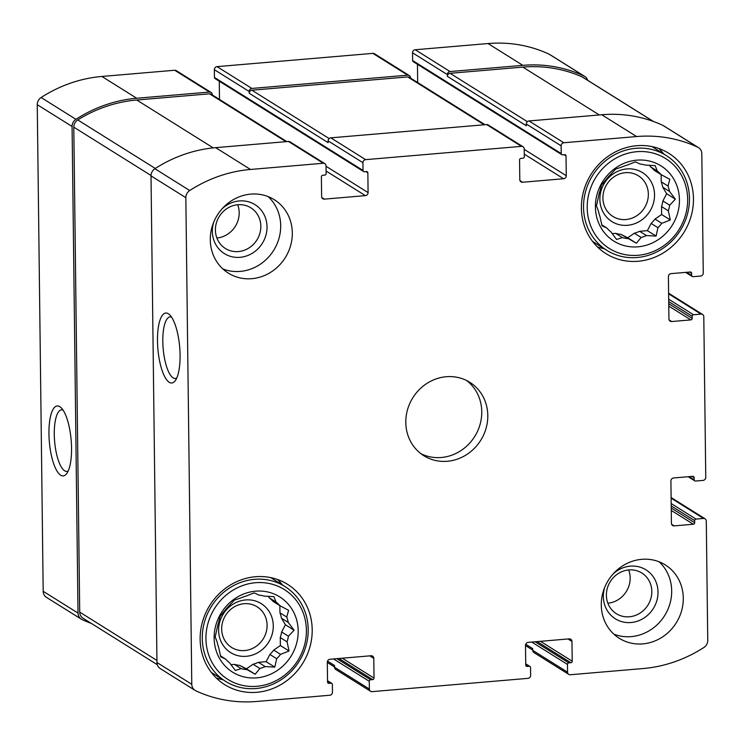 <?xml version="1.0" encoding="UTF-8"?>
<svg xmlns="http://www.w3.org/2000/svg" width="745" height="745" viewBox="0 0 745 745"><rect width="100%" height="100%" fill="white"/><g stroke="black" fill="none" stroke-linecap="round" stroke-linejoin="round"><path stroke-width="1.12" d="M288.259 622.447L281.461 618.192A38.256 35.397 122 0 0 279.971 612.818L286.769 617.074A38.256 35.397 122 0 1 288.259 622.447L294.107 630.205L288.427 636.23L281.629 631.974A38.256 35.397 122 0 1 280.269 637.59L287.067 641.845A38.256 35.397 122 0 0 288.427 636.23M269.886 654.455L276.684 658.701A38.256 35.397 122 0 0 280.53 654.352L273.732 650.096A38.256 35.397 122 0 1 269.886 654.455L266.105 661.672L258.394 662.324L265.192 666.579A38.256 35.397 122 0 1 259.875 668.507L255.153 674.244L239.713 665.397A38.256 35.397 122 0 1 234.368 664.372L241.166 668.628A38.256 35.397 122 0 0 246.511 669.643M258.394 662.324A38.256 35.397 122 0 1 253.077 664.251L259.875 668.507M220.492 655.861L225.558 659.036A38.256 35.397 122 0 0 229.507 662.724L235.355 670.481L241.166 668.628M275.985 602.016A38.256 35.397 122 0 1 279.943 605.713L273.145 601.457A38.256 35.397 122 0 0 269.187 597.769L275.985 602.016L273.946 596.652L264.326 596.121A38.256 35.397 122 0 0 258.981 595.097L254.157 592.88L245.617 596.242A38.256 35.397 122 0 0 240.3 598.17L234.489 600.014L228.817 606.039A38.256 35.397 122 0 0 224.962 610.397L220.231 616.134L218.425 622.894A38.256 35.397 122 0 0 217.065 628.519L215.193 636.928L217.233 642.292A38.256 35.397 122 0 0 218.732 647.675L220.734 656.82L225.558 659.036M298.196 630.931A44.393 41.068 122 0 0 234.694 598.775A44.393 41.068 122 0 0 235.606 673.834A44.393 41.068 122 0 0 298.196 630.931M279.943 605.713L288.576 610.313L286.769 617.074M276.684 658.701L274.812 667.12L265.192 666.579M287.067 641.845L289.069 650.99L280.53 654.352M669.522 191.428L662.724 187.172A38.256 35.397 122 0 0 661.225 181.799L668.023 186.054A38.256 35.397 122 0 1 669.522 191.428L675.361 199.176L669.69 205.201L662.892 200.954A38.256 35.397 122 0 1 661.532 206.57L668.321 210.826A38.256 35.397 122 0 0 669.69 205.201M651.139 223.425L657.937 227.681A38.256 35.397 122 0 0 661.793 223.323L654.995 219.067A38.256 35.397 122 0 1 651.139 223.425L647.368 230.643L639.648 231.304L646.446 235.56A38.256 35.397 122 0 1 641.138 237.487L636.407 243.224L620.976 234.368A38.256 35.397 122 0 1 615.621 233.353L622.42 237.608A38.256 35.397 122 0 0 627.774 238.624M639.648 231.304A38.256 35.397 122 0 1 634.34 233.232L641.138 237.487M601.746 224.841L606.812 228.007A38.256 35.397 122 0 0 610.76 231.704L616.609 239.452L622.42 237.608M657.239 170.996A38.256 35.397 122 0 1 661.197 174.693L654.399 170.437A38.256 35.397 122 0 0 650.45 166.74L657.239 170.996L655.209 165.632L645.589 165.092A38.256 35.397 122 0 0 640.234 164.077L635.411 161.861L626.871 165.213A38.256 35.397 122 0 0 621.563 167.141L615.752 168.994L610.071 175.019A38.256 35.397 122 0 0 606.216 179.377L601.494 185.114L599.678 191.875A38.256 35.397 122 0 0 598.319 197.49L596.456 205.909L598.486 211.273A38.256 35.397 122 0 0 599.986 216.646L601.988 225.791L606.812 228.007M679.449 199.911A44.393 41.068 122 0 0 615.947 167.755A44.393 41.068 122 0 0 616.869 242.805A44.393 41.068 122 0 0 679.449 199.911M661.197 174.693L669.829 179.284L668.023 186.054M657.937 227.681L656.066 236.091L646.446 235.56M668.321 210.826L670.323 219.971L661.793 223.323M651.819 591.418A23.989 22.192 122 0 0 641.836 573.017A23.989 22.192 122 0 0 610.295 581.584A23.989 22.192 122 0 0 616.376 613.694A23.989 22.192 122 0 0 639.88 613.21A23.989 22.192 122 0 0 651.819 591.418M628.696 569.953A23.989 22.192 -58 0 1 630.177 577.869A23.989 22.192 -58 0 1 607.873 603.217M648.346 194.175A23.989 22.192 122 0 0 638.363 175.773A23.989 22.192 122 0 0 606.821 184.341A23.989 22.192 122 0 0 612.911 216.45A23.989 22.192 122 0 0 636.416 215.966A23.989 22.192 122 0 0 648.346 194.175M260.834 226.21A23.989 22.192 122 0 0 250.851 207.818A23.989 22.192 122 0 0 219.309 216.376A23.989 22.192 122 0 0 225.39 248.485A23.989 22.192 122 0 0 248.895 248.001A23.989 22.192 122 0 0 260.834 226.21M237.711 204.745A23.989 22.192 -58 0 1 239.192 212.66A23.989 22.192 -58 0 1 216.888 238.009M267.092 625.204A23.989 22.192 122 0 0 257.109 606.803A23.989 22.192 122 0 0 225.567 615.361A23.989 22.192 122 0 0 231.648 647.47A23.989 22.192 122 0 0 255.153 646.995A23.989 22.192 122 0 0 267.092 625.204M694.135 477.629A1.443 1.332 -58 0 0 692.748 476.334L673.61 477.964A2.887 2.673 -58 0 0 670.91 481.019L671.431 523.297A2.887 2.673 -58 0 0 674.197 525.877L693.334 524.247A1.443 1.332 -58 0 0 694.685 522.72L694.657 520.606A1.443 1.332 -58 0 1 696.007 519.088L703.522 518.446A2.887 2.673 -58 0 1 706.288 521.025L707.75 640.318A7.944 7.348 -58 0 1 703.885 647.48A135.702 125.551 -58 0 1 643.103 668.544L570.325 674.746A2.887 2.673 -58 0 1 567.55 672.158L567.457 664.41A1.443 1.332 -58 0 1 568.808 662.882L570.856 662.715A1.443 1.332 -58 0 0 572.207 661.188L571.964 641.454A2.887 2.673 -58 0 0 569.199 638.865L528.196 642.367A2.887 2.673 -58 0 0 525.495 645.412L525.737 665.145A1.443 1.332 -58 0 0 527.125 666.44L529.173 666.263A1.443 1.332 -58 0 1 530.552 667.557L530.654 675.305A2.887 2.673 -58 0 1 527.954 678.36L372.137 691.639A2.887 2.673 -58 0 1 369.371 689.05L369.278 681.303A1.443 1.332 -58 0 1 370.619 679.775L372.677 679.598A1.443 1.332 -58 0 0 374.027 678.071L373.785 658.347A2.887 2.673 -58 0 0 371.01 655.758L330.007 659.25A2.887 2.673 -58 0 0 327.306 662.305L327.549 682.038A1.443 1.332 -58 0 0 328.936 683.333L330.985 683.156A1.443 1.332 -58 0 1 332.372 684.45L332.466 692.198A2.887 2.673 -58 0 1 329.765 695.253L256.988 701.455A135.702 125.551 -58 0 1 195.814 690.783A7.944 7.348 -58 0 1 195.088 690.382A7.944 7.348 -58 0 1 191.782 684.292L185.84 197.676A7.944 7.348 -58 0 1 189.705 190.524A135.702 125.551 -58 0 1 250.488 169.46L323.265 163.257A2.887 2.673 -58 0 1 326.031 165.837L326.133 173.594A1.443 1.332 -58 0 1 324.783 175.112L322.725 175.289A1.443 1.332 -58 0 0 321.384 176.816L321.617 196.55A2.887 2.673 -58 0 0 324.392 199.129L365.395 195.637A2.887 2.673 -58 0 0 368.095 192.583L367.853 172.859A1.443 1.332 -58 0 0 366.466 171.564L364.417 171.741A1.443 1.332 -58 0 1 363.029 170.447L362.936 162.699A2.887 2.673 -58 0 1 365.637 159.644L521.453 146.365A2.887 2.673 -58 0 1 524.219 148.953L524.312 156.701A1.443 1.332 -58 0 1 522.962 158.229L520.913 158.396A1.443 1.332 -58 0 0 519.563 159.924L519.805 179.657A2.887 2.673 -58 0 0 522.571 182.246L563.574 178.744A2.887 2.673 -58 0 0 566.275 175.699L566.032 155.966A1.443 1.332 -58 0 0 564.654 154.671L562.605 154.848A1.443 1.332 -58 0 1 561.218 153.554L561.125 145.806A2.887 2.673 -58 0 1 563.825 142.751L636.603 136.549A135.702 125.551 -58 0 1 697.767 147.221A7.944 7.348 -58 0 1 698.503 147.612A7.944 7.348 -58 0 1 701.809 153.703L703.261 272.996A2.887 2.673 -58 0 1 700.561 276.05L693.046 276.693A1.443 1.332 -58 0 1 691.658 275.399L691.639 273.285A1.443 1.332 -58 0 0 690.252 271.99L671.115 273.62A2.887 2.673 -58 0 0 668.414 276.674L668.936 318.953A2.887 2.673 -58 0 0 671.701 321.533L690.839 319.903A1.443 1.332 -58 0 0 692.189 318.385L692.161 316.271A1.443 1.332 -58 0 1 693.511 314.744L701.026 314.101A2.887 2.673 -58 0 1 703.792 316.69L705.757 477.34A2.887 2.673 -58 0 1 703.057 480.395L695.541 481.037A1.443 1.332 -58 0 1 694.154 479.743L694.135 477.629L692.152 476.381M568.752 674.374L533.932 652.583A2.887 2.673 -58 0 1 532.731 650.366L532.703 648.606L525.728 644.229M370.572 691.267L335.744 669.466A2.887 2.673 -58 0 1 334.542 667.259L334.524 665.49L327.539 661.122M195.088 690.382L160.259 668.591A7.944 7.348 -58 0 1 156.962 662.501L151.012 175.885A7.944 7.348 -58 0 1 154.876 168.724A135.702 125.551 -58 0 1 215.659 147.659L288.436 141.457A2.887 2.673 -58 0 1 290.01 141.829L324.829 163.63M180.076 355.104A35.108 10.942 -94.9 0 0 169.543 314.688A35.108 10.942 -94.9 0 0 157.884 348.967A35.108 10.942 -94.9 0 0 175.177 380.779A35.108 10.942 -94.9 0 0 180.076 355.104M362.936 162.699L328.117 140.898A2.887 2.673 -58 0 1 330.808 137.844L486.625 124.564A2.887 2.673 -58 0 1 488.189 124.936L523.018 146.737M561.125 145.806L526.296 124.005A2.887 2.673 -58 0 1 528.997 120.951L601.783 114.749A135.702 125.551 -58 0 1 662.948 125.421A7.944 7.348 -58 0 1 663.674 125.821L698.503 147.612M91.458 623.481A135.702 125.551 -58 0 1 82.052 619.579A7.944 7.348 -58 0 1 81.326 619.179A7.944 7.348 -58 0 1 78.02 613.088L43.191 591.297L37.25 104.682A7.944 7.348 -58 0 1 41.115 97.52A135.702 125.551 -58 0 1 101.897 76.456L174.675 70.254A2.887 2.673 -58 0 1 176.248 70.626L211.068 92.417A2.887 2.673 -58 0 1 212.269 94.634L212.278 94.922M81.326 619.179L46.497 597.388A7.944 7.348 -58 0 1 43.191 591.297M71.548 448.006A35.108 10.942 -94.9 0 0 61.006 407.58A35.108 10.942 -94.9 0 0 49.347 441.86A35.108 10.942 -94.9 0 0 66.64 473.68A35.108 10.942 -94.9 0 0 71.548 448.006M211.068 92.417A2.887 2.673 -58 0 0 209.503 92.054L136.717 98.256A135.702 125.551 -58 0 0 75.943 119.321A7.944 7.348 -58 0 0 72.079 126.473L78.02 613.088M219.505 99.448L219.281 81.205M363.635 171.555L215.044 78.551A1.443 1.332 -58 0 1 214.448 77.443L214.346 69.695A2.887 2.673 -58 0 1 217.046 66.64L372.863 53.361A2.887 2.673 -58 0 1 374.428 53.733L409.256 75.534A2.887 2.673 -58 0 1 410.458 77.741L410.458 78.029M409.256 75.534A2.887 2.673 -58 0 0 407.692 75.161L251.875 88.441A2.887 2.673 -58 0 0 249.175 91.486L249.193 93.255A2.887 2.673 -58 0 1 251.894 90.201L407.711 76.921A2.887 2.673 -58 0 1 409.275 77.294L485.023 124.704M328.117 140.898L328.135 142.658L249.193 93.255M417.684 82.555L417.461 64.312M561.823 154.662L413.233 61.658A1.443 1.332 -58 0 1 412.628 60.55L412.534 52.802A2.887 2.673 -58 0 1 415.235 49.747L488.012 43.545A135.702 125.551 -58 0 1 549.186 54.217A7.944 7.348 -58 0 1 549.912 54.618L584.741 76.409A7.944 7.348 -58 0 1 587.703 80.302M584.741 76.409A7.944 7.348 -58 0 0 584.005 76.018A135.702 125.551 -58 0 0 522.841 65.346L450.064 71.548A2.887 2.673 -58 0 0 447.363 74.602L447.382 76.362A2.887 2.673 -58 0 1 450.082 73.308L522.86 67.106A135.702 125.551 -58 0 1 582.199 76.94A7.944 7.348 -58 0 1 583.037 77.387L653.542 121.519M526.296 124.005L526.324 125.765L447.382 76.362M601.28 605.098A43.312 40.072 -58 0 1 622.829 565.753A43.312 40.072 -58 0 1 665.266 564.896A43.312 40.072 -58 0 1 683.286 598.114A43.312 40.072 -58 0 1 661.737 637.45A43.312 40.072 -58 0 1 619.309 638.316A43.312 40.072 -58 0 1 601.28 605.098M210.295 239.89A43.312 40.072 -58 0 1 231.844 200.545A43.312 40.072 -58 0 1 274.281 199.688A43.312 40.072 -58 0 1 292.31 232.906A43.312 40.072 -58 0 1 270.761 272.242A43.312 40.072 -58 0 1 228.324 273.108A43.312 40.072 -58 0 1 210.295 239.89M693.465 198.71A59.19 54.758 122 0 0 668.824 153.321A59.19 54.758 122 0 0 590.999 174.432A59.19 54.758 122 0 0 606.02 253.663A59.19 54.758 122 0 0 664.009 252.481A59.19 54.758 122 0 0 693.465 198.71M312.202 629.739A59.19 54.758 122 0 0 287.57 584.341A59.19 54.758 122 0 0 209.745 605.462A59.19 54.758 122 0 0 224.767 684.683A59.19 54.758 122 0 0 282.755 683.5A59.19 54.758 122 0 0 312.202 629.739M487.798 415.505A43.312 40.072 122 0 0 469.769 382.287A43.312 40.072 122 0 0 412.832 397.746A43.312 40.072 122 0 0 423.821 455.707A43.312 40.072 122 0 0 466.249 454.85A43.312 40.072 122 0 0 487.798 415.505M157.297 664.698L83.021 618.201A7.944 7.348 -58 0 1 79.715 612.111L73.792 127.162A7.944 7.348 -58 0 1 77.769 119.936A135.702 125.551 -58 0 1 136.745 100.016L209.522 93.814A2.887 2.673 -58 0 1 211.086 94.187L286.834 141.597M62.999 409.992A30.918 9.629 -94.9 0 0 61.593 409.797A30.918 9.629 -94.9 0 0 54.627 441.413A30.918 9.629 -94.9 0 0 66.845 471.399A30.918 9.629 -94.9 0 0 68.195 470.961M171.527 317.1A30.918 9.629 -94.9 0 0 170.13 316.895A30.918 9.629 -94.9 0 0 163.155 348.52A30.918 9.629 -94.9 0 0 175.382 378.507A30.918 9.629 -94.9 0 0 176.723 378.069M420.888 453.677A43.312 40.072 122 0 0 481.764 411.724A43.312 40.072 122 0 0 466.659 380.546M282.439 584.965A59.19 54.758 122 0 0 277.643 579.545M216.115 677.857A59.19 54.758 122 0 0 223.081 679.794M273.285 625.791A28.869 26.718 122 0 0 231.984 604.875A28.869 26.718 122 0 0 232.58 653.691A28.869 26.718 122 0 0 273.285 625.791M281.461 618.192L285.41 624.757L281.629 631.974M279.878 605.676L279.971 612.818M268.302 596.289L269.187 597.769M234.368 664.372L230.931 664.67M253.077 664.251L246.446 668.796L239.713 665.397M280.269 637.59L280.371 645.552L273.732 650.096M306.4 630.233A53.053 49.086 122 0 0 230.503 591.8A53.053 49.086 122 0 0 231.602 681.507A53.053 49.086 122 0 0 306.4 630.233M308.197 629.413A55.94 51.759 122 0 0 284.916 586.511A55.94 51.759 122 0 0 211.366 606.467A55.94 51.759 122 0 0 225.558 681.349A55.94 51.759 122 0 0 280.362 680.232A55.94 51.759 122 0 0 308.197 629.413M663.693 153.936A59.19 54.758 122 0 0 658.906 148.516M597.369 246.837A59.19 54.758 122 0 0 604.335 248.774M654.538 194.762A28.869 26.718 122 0 0 613.237 173.855A28.869 26.718 122 0 0 613.833 222.671A28.869 26.718 122 0 0 654.538 194.762M662.724 187.172L666.663 193.728L662.892 200.954M661.141 174.656L661.225 181.799M649.556 165.26L650.45 166.74M615.621 233.353L612.185 233.641M634.34 233.232L627.7 237.776L620.976 234.368M661.532 206.57L661.625 214.523L654.995 219.067M687.654 199.204A53.053 49.086 122 0 0 611.757 160.78A53.053 49.086 122 0 0 612.856 250.478A53.053 49.086 122 0 0 687.654 199.204M689.46 198.393A55.94 51.759 122 0 0 666.17 155.491A55.94 51.759 122 0 0 592.62 175.448A55.94 51.759 122 0 0 606.812 250.329A55.94 51.759 122 0 0 661.625 249.212A55.94 51.759 122 0 0 689.46 198.393M222.857 268.936A43.312 40.072 122 0 0 280.697 225.633A43.312 40.072 122 0 0 268.135 196.596M213.75 222.103A28.869 26.718 122 0 0 235.494 257.314A28.869 26.718 122 0 0 267.027 226.806A28.869 26.718 122 0 0 251.037 202.64A28.869 26.718 122 0 0 222.029 208.87M613.843 634.144A43.312 40.072 122 0 0 671.683 590.841A43.312 40.072 122 0 0 659.12 561.804M604.735 587.311A28.869 26.718 122 0 0 626.48 622.522A28.869 26.718 122 0 0 658.012 592.005A28.869 26.718 122 0 0 642.022 567.848A28.869 26.718 122 0 0 613.014 574.078M627.7 237.776L636.407 243.224M647.368 230.643L656.066 236.091M661.625 214.523L670.323 219.971M666.663 193.728L675.361 199.176M246.446 668.796L255.153 674.244M266.105 661.672L274.812 667.12M280.371 645.552L289.069 650.99M285.41 624.757L294.107 630.205M703.522 518.446L671.124 498.163M567.55 672.158L532.731 650.366M369.371 689.05L334.542 667.259M191.782 684.292L156.962 662.501M185.84 197.676L151.012 175.885M189.705 190.524L154.876 168.724M250.488 169.46L215.659 147.659M323.265 163.257L288.436 141.457M365.637 159.644L330.808 137.844M521.453 146.365L486.625 124.564M563.825 142.751L528.997 120.951M636.603 136.549L601.783 114.749M697.767 147.221L662.948 125.421M701.026 314.101L668.628 293.819M694.154 479.743L689.2 476.632M674.197 525.877L671.618 524.266M693.334 524.247L671.273 510.446M694.685 522.72L671.245 508.053M694.657 520.606L671.217 505.939M696.007 519.088L671.189 503.546M567.457 664.41L531.753 642.06M568.808 662.882L535.087 641.78M570.856 662.715L537.136 641.603M572.207 661.188L540.47 641.315M571.964 641.454L567.997 638.968M527.125 666.44L525.83 665.63M529.173 666.263L525.728 664.102M369.278 681.303L333.564 658.952M370.619 679.775L336.898 658.664M372.677 679.598L338.947 658.496M374.027 678.071L342.281 658.207M373.785 658.347L369.818 655.861M328.936 683.333L327.642 682.522M330.985 683.156L327.539 680.995M72.079 126.473L37.25 104.682M75.943 119.321L41.115 97.52M136.717 98.256L101.897 76.456M209.503 92.054L174.675 70.254M324.392 199.129L321.803 197.518M365.395 195.637L326.096 171.043M368.095 192.583L326.04 166.265M367.853 172.859L365.87 171.611M363.029 170.447L214.448 77.443M249.175 91.486L214.346 69.695M251.875 88.441L217.046 66.64M407.692 75.161L372.863 53.361M522.571 182.246L519.991 180.625M563.574 178.744L524.284 154.15M566.275 175.699L524.229 149.373M566.032 155.966L564.049 154.727M561.218 153.554L412.628 60.55M447.363 74.602L412.534 52.802M450.064 71.548L415.235 49.747M522.841 65.346L488.012 43.545M584.005 76.018L549.186 54.217M691.658 275.399L686.704 272.298M691.639 273.285L689.656 272.046M671.701 321.533L669.122 319.922M690.839 319.903L668.777 306.102M692.189 318.385L668.749 303.709M692.161 316.271L668.721 301.595M693.511 314.744L668.693 299.211M527.348 121.668L450.082 73.308M599.325 114.963L522.86 67.106M653.253 121.407L582.199 76.94M329.16 138.561L251.894 90.201M484.166 124.778L407.711 76.921M156.934 660.443L79.715 612.111M151.021 175.494L73.792 127.162M155.295 168.463L77.769 119.936M213.238 147.892L136.745 100.016M285.987 141.671L209.522 93.814M705.087 518.818L671.115 497.548M702.591 314.474L668.619 293.204M694.759 480.851L688.175 476.726M529.956 666.449L525.719 663.795M331.767 683.342L327.539 680.688M692.263 276.507L685.67 272.381M334.542 666.971L327.316 662.445M532.722 650.078L525.495 645.552M211.319 672.437L225.558 681.349M270.677 577.599L284.916 586.511M592.573 241.417L606.812 250.329M651.931 146.579L666.17 155.491"/></g></svg>
